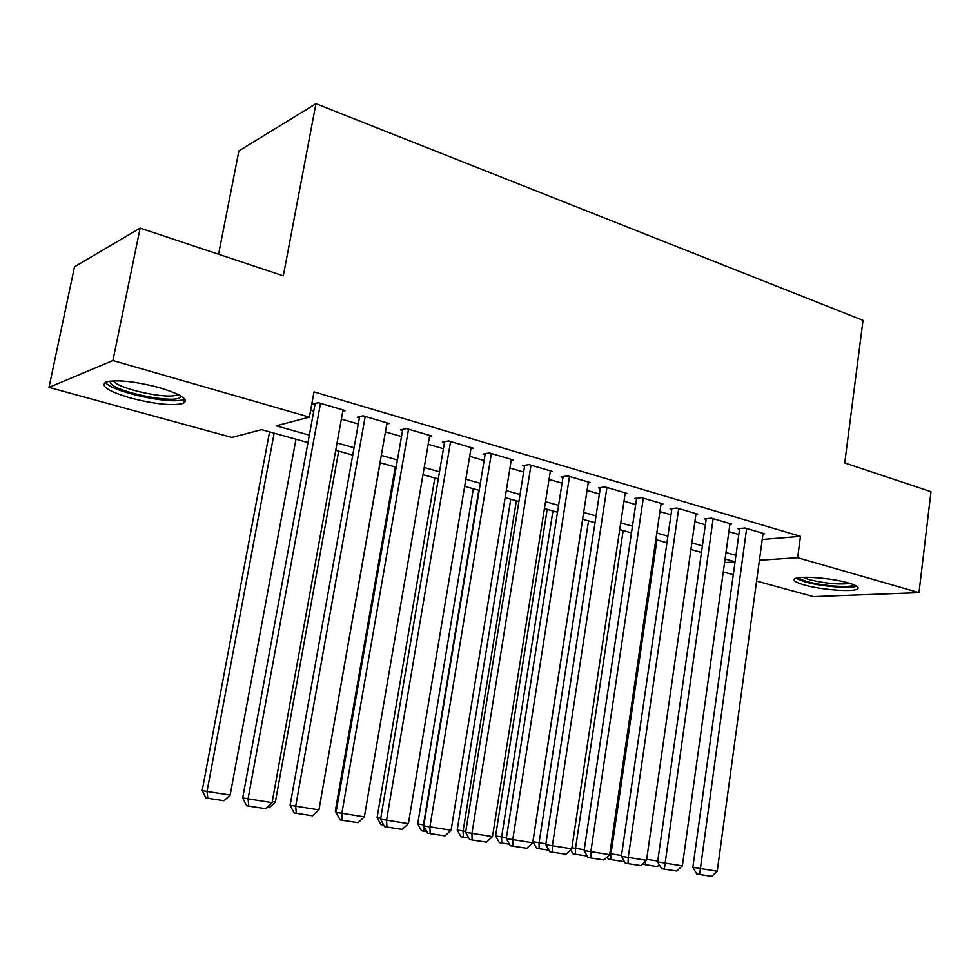 <?xml version="1.0" encoding="UTF-8"?>
<svg xmlns="http://www.w3.org/2000/svg" width="980" height="980" viewBox="0 0 980 980"><rect width="100%" height="100%" fill="white"/><g stroke="black" fill="none" stroke-linecap="round" stroke-linejoin="round"><path stroke-width="1.47" d="M159.556 387.7C181.631 394.548 189.495 399.791 183.15 403.454C172.223 405.99 154.693 404.177 130.585 398.015C107.922 391.216 99.801 385.851 106.22 381.93C117.453 379.468 135.228 381.392 159.556 387.7M848.337 582.929C856.459 585.33 859.521 587.314 857.524 588.919C853.445 592.312 821.203 589.85 804.36 584.974C795.895 582.537 792.698 580.491 794.768 578.825C798.676 575.481 831.493 577.931 848.337 582.929M218.577 254.249L238.9 150.896L315.94 103.696L863.025 320.374L844.736 462.952L931 491.703L918.983 592.63L813.425 596.612L756.597 581.054M733.285 574.672L723.277 571.94M307.977 442.593L261.611 429.657L231.905 437.448L49 387.394L112.908 360.554L309.374 417.125L276.238 425.822L309.337 435.145M112.908 360.554L140.128 228.107L74.505 266.781L49 387.394M342.792 411.245L345.266 410.596L318.243 402.67L312.644 404.213L314.899 404.875M386.818 424.058L389.195 423.507L362.992 415.814L357.21 417.247L359.403 417.897M429.522 436.517L431.813 436.027L406.394 428.566L400.428 429.902L402.56 430.526M470.964 448.595L473.169 448.179L448.509 440.927L442.372 442.176L444.442 442.776M511.193 460.343L513.324 459.975L489.375 452.932L483.091 454.095L485.1 454.683M550.27 471.748L552.328 471.429L529.065 464.594L522.634 465.672L524.582 466.235M588.233 482.846L590.23 482.564L567.616 475.925L561.062 476.917L562.961 477.468M625.13 493.638L627.065 493.381L605.089 486.925L598.413 487.844L600.25 488.383M661.022 504.124L662.897 503.904L641.52 497.632L634.734 498.477L636.522 498.992M695.935 514.341L697.748 514.145L676.947 508.032L670.063 508.816L671.802 509.318M729.904 524.276L731.668 524.104L711.431 518.163L704.448 518.873L706.139 519.363M762.232 539.49L800.464 536.354L314.017 391.877L309.374 417.125M310.648 410.167L313.759 411.073M341.371 419.085L358.312 424.009M385.446 431.886L401.506 436.553M428.187 444.295L443.426 448.73M469.677 456.349L484.132 460.539M509.943 468.036L523.651 472.029M549.057 479.404L562.067 483.177M587.057 490.441L599.393 494.018M624.003 501.16L635.689 504.565M659.92 511.597L671.006 514.818M694.869 521.752L705.367 524.802M728.887 531.626L738.822 534.517M762.979 533.953L764.694 533.806L744.984 528.024L737.916 528.673L739.569 529.151M140.128 228.107L283.318 275.833L315.94 103.696M800.464 536.354L797.647 557.706L918.983 592.63M759.414 560.241L797.647 557.706M337.059 442.96L354.062 447.738M381.306 455.418L397.427 459.963M424.218 467.509L439.518 471.821M465.855 479.245L480.359 483.324M506.268 490.625L520.037 494.508M545.529 501.687L558.576 505.362M583.663 512.43L596.048 515.921M620.732 522.879L632.467 526.187M656.784 533.034L667.907 536.17M691.856 542.908L702.391 545.885M725.972 552.524L735.956 555.341M735.061 561.773L725.077 558.992M701.46 552.402L690.912 549.462M666.939 542.773L655.816 539.662M631.475 532.875L619.727 529.592M595.007 522.695L582.622 519.241M557.498 512.221L544.439 508.583M518.91 501.454L505.141 497.62M479.196 490.38L464.667 486.325M438.305 478.963L422.98 474.688M396.165 467.203L380.02 462.695M352.751 455.088L335.724 450.335M724.575 562.557L735.049 561.859M763.065 533.328L717.225 871.208L692.86 867.325L696.768 873.964L699.598 874.466L746.638 528.502M739.655 528.514L692.86 867.325M717.225 871.208L711.713 876.304L699.598 874.466M646.678 859.338L657.739 861.04M659.27 864.74L657.2 866.663L642.537 864.017M645.477 861.298L645.342 864.862M853.96 584.827C851.681 588.11 822.698 586.089 807.643 581.691C802.608 580.258 799.692 578.923 798.896 577.673M802.963 577.343L809.272 579.658C825.528 583.529 839.125 584.791 850.089 583.443M795.944 578.298L804.911 581.826C820.566 586.359 850.15 588.907 856.704 586.187M180.957 396.03L180.639 396.888C177.049 404.373 116.179 392.478 110.52 383.107L110.017 381.11M113.631 381.024C118.213 388.84 167.139 399.534 176.817 394.94L177.919 394.389M105.362 382.286C111.475 391.963 171.77 405.034 183.689 399.411L184.706 398.946M730.002 523.614L682.374 865.83L657.617 861.886L661.537 868.623L664.317 869.125L713.134 518.665M706.237 518.69L657.617 861.886M682.374 865.83L676.776 871.012L664.317 869.125M696.033 513.643L646.53 860.317L621.381 856.312L625.313 863.135L628.058 863.625L628.229 857.5L678.699 508.547M671.913 508.608L621.381 856.312M646.53 860.317L640.859 865.561L628.058 863.625M661.133 503.389L609.67 854.646L584.117 850.567L588.049 857.476L590.744 857.966L590.842 851.742L643.309 498.159M636.633 498.232L584.117 850.567M609.67 854.646L603.925 859.962L590.744 857.966M625.252 492.854L571.744 848.803L545.762 844.662L549.707 851.669L552.352 852.147L552.365 845.814L606.938 487.464M600.373 487.575L545.762 844.662M571.744 848.803L565.913 854.205L552.352 852.147M609.817 853.617L611.005 853.825L656.943 539.98M623.893 860.673L623.047 861.469L610.871 859.607L611.005 853.825L621.504 855.454M610.871 859.607L608.323 859.154L607.098 857.022M571.904 847.725L575.529 848.349L623.182 530.56M587.216 856.018L575.468 854.229L575.529 848.349L584.239 849.697M575.468 854.229L572.957 853.776L570.691 849.77M582.671 519.253L532.936 841.649L539.086 842.727L588.527 520.882M548.874 850.175L539.098 848.692L539.086 842.727L545.897 843.78M539.098 848.692L536.636 848.251L532.936 841.649M547.195 509.355L495.598 835.891L501.625 836.945L552.941 510.948M509.404 844.172L501.711 843.008L501.625 836.945L506.427 837.68M501.711 843.008L499.298 842.567L495.598 835.891M588.355 482.013L532.704 842.788L506.28 838.574L510.237 845.679L512.822 846.144L512.748 839.713L569.515 476.476M563.096 476.611L506.28 838.574M532.704 842.788L526.787 848.264L512.822 846.144M510.764 499.188L457.207 829.962L463.099 830.991L516.374 500.755M468.746 837.986L463.283 837.153L463.099 830.991L465.782 831.408M463.283 837.153L460.918 836.724L457.207 829.962M550.405 470.866L492.499 836.602L465.635 832.314L469.591 839.517L472.115 839.983L471.944 833.429L531.013 465.169M524.741 465.316L465.635 832.314M492.499 836.602L486.509 842.163L472.115 839.983M473.328 488.738L417.725 823.861L423.47 824.878L478.791 490.27M426.863 831.616L423.74 831.138L423.899 824.94M423.74 831.138L421.437 830.721L417.725 823.861M511.352 459.387L451.082 830.219L423.74 825.87L427.709 833.159L430.171 833.613L429.902 826.961L491.384 453.532M485.259 453.691L423.74 825.87M451.082 830.219L444.994 835.867L430.171 833.613M434.851 477.995L377.104 817.59L380.742 818.239M383.695 825.05L380.828 824.535L377.104 817.59M382.996 823.739L383.058 824.952M471.135 447.578L408.391 823.641L380.571 819.219L384.527 826.618L386.929 827.059L386.549 820.285L450.579 441.539M444.614 441.723L380.571 819.219M408.391 823.641L402.216 829.374L386.929 827.059M395.283 466.958L335.295 811.134L336.226 811.305M339.129 818.19L335.295 811.134M429.718 435.414L364.364 816.867L336.042 812.359L340.011 819.868L342.326 820.297L341.836 813.4L408.538 429.191M402.755 429.375L336.042 812.359M364.364 816.867L358.092 822.686L342.326 820.297M380.142 462.732L319.113 808.929M387.026 422.87L318.953 809.872L290.105 805.278L294.074 812.898L296.303 813.314L295.691 806.295L365.197 416.463M359.623 416.647L290.105 805.278M318.953 809.872L312.583 815.789L296.303 813.314M338.676 451.155L275.38 802.02L269.329 807.643L267.075 807.3M272.269 801.53L275.38 802.02M343.024 409.946L272.072 802.657L242.697 797.977L246.654 805.707L248.798 806.111L248.05 798.957L320.509 403.331M315.156 403.515L242.697 797.977M272.072 802.657L265.605 808.659L248.798 806.111M269.561 431.874L202.186 790.578L207.025 791.46L274.155 433.16M295.972 439.248L230.165 795.037L224.016 800.746L207.834 798.284L205.886 797.916L202.186 790.578M207.834 798.284L207.025 791.46L230.165 795.037M183.15 403.454L183.971 399.301M179.499 395.21L180.639 396.888M177.013 393.948L176.817 394.94"/></g></svg>
